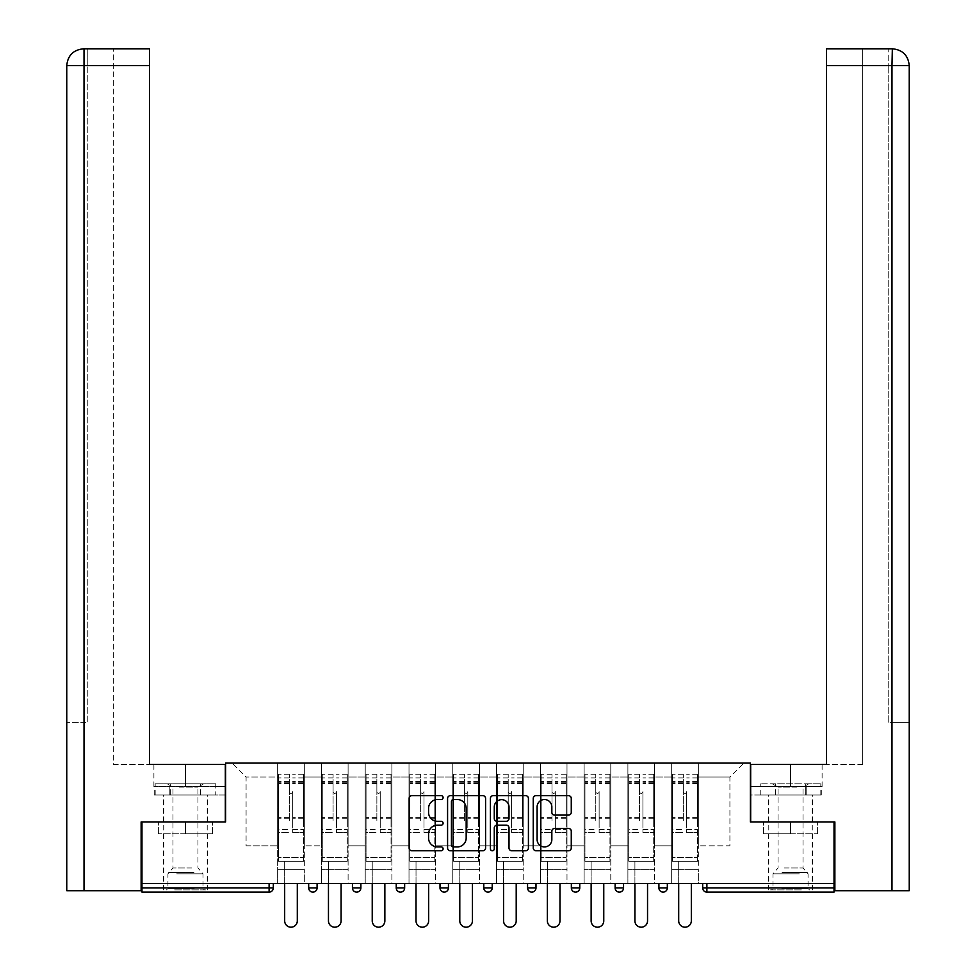 <?xml version="1.0" encoding="UTF-8"?>
<svg xmlns="http://www.w3.org/2000/svg" width="976" height="976" viewBox="0 0 976 976"><rect width="100%" height="100%" fill="white"/><g stroke="black" fill="none" stroke-linecap="round" stroke-linejoin="round"><path stroke-width="0.73" stroke-dasharray="4.88 3.66" d="M443.104 797.599A1.928 1.928 0 0 0 441.176 795.672L411.909 795.672A2.757 2.757 0 0 0 409.151 798.429L409.151 848.01A2.757 2.757 0 0 0 411.909 850.767L441.176 850.767A1.928 1.928 0 0 0 443.104 848.839A1.928 1.928 0 0 0 441.176 846.912L437.382 846.912A8.821 8.821 0 0 1 428.574 838.103L428.574 833.968A8.821 8.821 0 0 1 437.382 825.147L441.176 825.147A1.928 1.928 0 0 0 443.104 823.219A1.928 1.928 0 0 0 441.176 821.292L437.382 821.292A8.821 8.821 0 0 1 428.574 812.483L428.574 808.348A8.821 8.821 0 0 1 437.382 799.539L441.176 799.539A1.928 1.928 0 0 0 443.104 797.599M790.523 892.125L812.422 892.125L790.523 892.125M790.523 833.748L817.607 833.748L763.452 833.748L790.523 833.748L790.523 821.963L763.452 821.963L817.607 821.963L768.637 821.963L790.523 821.963L790.523 833.748M185.477 892.125L163.578 892.125L185.477 892.125M185.477 833.748L158.393 833.748L212.548 833.748L185.477 833.748L185.477 821.963L158.393 821.963L212.548 821.963L163.578 821.963L207.363 821.963L185.477 821.963L185.477 833.748M698.34 869.665L671.683 869.665L698.34 869.665L671.683 869.665L698.34 869.665L698.34 763.025L743.944 763.025L698.34 763.025L698.34 777.055L729.914 777.055L698.34 777.055L698.34 845.814L729.914 845.814L729.914 777.055L743.944 763.025L729.914 777.055L729.914 845.814L698.34 845.814L698.34 763.025L698.34 869.665L671.683 869.665L698.34 869.665L698.34 883.426L671.683 883.426L698.34 883.426L671.683 883.426L698.34 883.426L698.34 869.665M654.554 869.665L627.897 869.665L654.554 869.665L627.897 869.665L654.554 869.665L654.554 763.025L698.34 763.025L654.554 763.025L654.554 777.055L671.683 777.055L671.683 845.814L671.683 777.055L654.554 777.055L654.554 845.814L671.683 845.814L654.554 845.814L654.554 763.025L654.554 869.665L627.897 869.665L654.554 869.665L654.554 883.426L627.897 883.426L654.554 883.426L627.897 883.426L654.554 883.426L654.554 869.665M610.781 869.665L584.124 869.665L610.781 869.665L584.124 869.665L610.781 869.665L610.781 763.025L654.554 763.025L610.781 763.025L610.781 777.055L627.897 777.055L627.897 845.814L627.897 777.055L610.781 777.055L610.781 845.814L627.897 845.814L610.781 845.814L610.781 763.025L610.781 869.665L584.124 869.665L610.781 869.665L610.781 883.426L584.124 883.426L610.781 883.426L584.124 883.426L610.781 883.426L610.781 869.665M566.995 869.665L540.338 869.665L566.995 869.665L540.338 869.665L566.995 869.665L566.995 763.025L610.781 763.025L566.995 763.025L566.995 777.055L584.124 777.055L584.124 845.814L584.124 777.055L566.995 777.055L566.995 845.814L584.124 845.814L566.995 845.814L566.995 763.025L566.995 869.665L540.338 869.665L566.995 869.665L566.995 883.426L540.338 883.426L566.995 883.426L540.338 883.426L566.995 883.426L566.995 869.665M523.221 869.665L496.564 869.665L523.221 869.665L496.564 869.665L523.221 869.665L523.221 763.025L566.995 763.025L523.221 763.025L523.221 777.055L540.338 777.055L540.338 845.814L540.338 777.055L523.221 777.055L523.221 845.814L540.338 845.814L523.221 845.814L523.221 763.025L523.221 869.665L496.564 869.665L523.221 869.665L523.221 883.426L496.564 883.426L523.221 883.426L496.564 883.426L523.221 883.426L523.221 869.665M479.436 869.665L452.779 869.665L479.436 869.665L452.779 869.665L479.436 869.665L479.436 763.025L523.221 763.025L479.436 763.025L479.436 777.055L496.564 777.055L496.564 845.814L496.564 777.055L479.436 777.055L479.436 845.814L496.564 845.814L479.436 845.814L479.436 763.025L479.436 869.665L452.779 869.665L479.436 869.665L479.436 883.426L452.779 883.426L479.436 883.426L452.779 883.426L479.436 883.426L479.436 869.665M435.662 869.665L409.005 869.665L435.662 869.665L409.005 869.665L435.662 869.665L435.662 763.025L479.436 763.025L435.662 763.025L435.662 777.055L452.779 777.055L452.779 845.814L452.779 777.055L435.662 777.055L435.662 845.814L452.779 845.814L435.662 845.814L435.662 763.025L435.662 869.665L409.005 869.665L435.662 869.665L435.662 883.426L409.005 883.426L435.662 883.426L409.005 883.426L435.662 883.426L435.662 869.665M391.876 869.665L365.219 869.665L391.876 869.665L365.219 869.665L391.876 869.665L391.876 763.025L435.662 763.025L391.876 763.025L391.876 777.055L409.005 777.055L409.005 845.814L409.005 777.055L391.876 777.055L391.876 845.814L409.005 845.814L391.876 845.814L391.876 763.025L391.876 869.665L365.219 869.665L391.876 869.665L391.876 883.426L365.219 883.426L391.876 883.426L365.219 883.426L391.876 883.426L391.876 869.665M348.103 869.665L321.446 869.665L348.103 869.665L321.446 869.665L348.103 869.665L348.103 763.025L391.876 763.025L348.103 763.025L348.103 777.055L365.219 777.055L365.219 845.814L365.219 777.055L348.103 777.055L348.103 845.814L365.219 845.814L348.103 845.814L348.103 763.025L348.103 869.665L321.446 869.665L348.103 869.665L348.103 883.426L321.446 883.426L348.103 883.426L321.446 883.426L348.103 883.426L348.103 869.665M834.029 887.916L706.892 887.916L706.892 892.125L834.029 892.125L834.029 821.963L750.398 821.963L750.398 763.025L225.602 763.025L225.602 821.963L141.971 821.963L141.971 883.426L269.108 883.426L141.971 883.426L141.971 892.125L269.108 892.125L269.108 887.916L141.971 887.916M321.446 763.025L348.103 763.025L304.317 763.025L321.446 763.025L321.446 845.814L321.446 777.055L304.317 777.055L321.446 777.055L321.446 763.025L321.446 869.665L321.446 763.025M277.66 763.025L304.317 763.025L304.317 845.814L321.446 845.814L304.317 845.814L304.317 763.025L304.317 869.665L277.66 869.665L304.317 869.665L277.66 869.665L304.317 869.665L304.317 763.025L232.056 763.025L277.66 763.025L277.66 845.814L277.66 777.055L246.086 777.055L277.66 777.055L277.66 763.025L277.66 869.665L304.317 869.665L277.66 869.665L277.66 763.025M671.683 777.055L671.683 763.025L671.683 777.055M627.897 777.055L627.897 763.025L627.897 777.055M584.124 777.055L584.124 763.025L584.124 777.055M540.338 777.055L540.338 763.025L540.338 777.055M496.564 777.055L496.564 763.025L496.564 777.055M452.779 777.055L452.779 763.025L452.779 777.055M409.005 777.055L409.005 763.025L409.005 777.055M365.219 777.055L365.219 763.025L365.219 777.055M246.086 845.814L277.66 845.814L246.086 845.814L246.086 777.055L232.056 763.025L246.086 777.055L246.086 845.814M834.029 883.426L141.971 883.426M277.66 883.426L277.66 869.665L277.66 883.426L277.66 869.665L277.66 883.426L304.317 883.426L304.317 869.665L304.317 883.426L304.317 869.665L304.317 883.426L277.66 883.426M658.91 883.426L667.328 883.426L658.91 883.426M269.108 883.426L273.317 883.426L269.108 883.426L269.108 887.916L273.317 887.916M571.35 883.426L579.768 883.426L571.35 883.426M483.791 883.426L492.209 883.426L483.791 883.426M396.232 883.426L404.65 883.426L396.232 883.426M308.672 883.426L317.09 883.426L308.672 883.426M352.446 883.426L360.876 883.426L352.446 883.426M440.005 883.426L448.435 883.426L440.005 883.426L440.005 887.916L448.435 887.916M527.565 883.426L535.995 883.426L527.565 883.426L527.565 887.916L535.995 887.916A4.209 4.209 0 0 1 531.774 892.125M615.124 883.426L623.554 883.426L615.124 883.426M321.446 883.426L321.446 869.665L321.446 883.426M365.219 883.426L365.219 763.025L365.219 883.426M409.005 883.426L409.005 763.025L409.005 883.426M452.779 883.426L452.779 763.025L452.779 883.426M496.564 883.426L496.564 763.025L496.564 883.426M540.338 883.426L540.338 763.025L540.338 883.426M584.124 883.426L584.124 763.025L584.124 883.426M627.897 883.426L627.897 763.025L627.897 883.426M671.683 883.426L671.683 763.025L671.683 883.426M575.559 892.125A4.209 4.209 0 0 0 579.768 887.916L571.35 887.916M619.333 892.125A4.209 4.209 0 0 1 615.124 887.916A4.209 4.209 0 0 0 619.333 892.125A4.209 4.209 0 0 0 623.554 887.916L615.124 887.916M663.119 892.125A4.209 4.209 0 0 0 667.328 887.916L658.91 887.916M485.584 848.01L485.584 798.429A2.757 2.757 0 0 0 482.839 795.672L450.326 795.672A2.757 2.757 0 0 0 447.581 798.429L447.581 848.01A2.757 2.757 0 0 0 450.326 850.767L482.839 850.767A2.757 2.757 0 0 0 485.584 848.01M453.364 799.539A1.928 1.928 0 0 0 451.437 801.467L451.437 844.984A1.928 1.928 0 0 0 453.364 846.912L457.354 846.912A8.821 8.821 0 0 0 466.174 838.103L466.174 808.348A8.821 8.821 0 0 0 457.354 799.539L453.364 799.539M493.161 795.672L525.674 795.672A2.757 2.757 0 0 1 528.419 798.429L528.419 848.01A2.757 2.757 0 0 1 525.674 850.767L511.753 850.767A2.757 2.757 0 0 1 509.008 848.01L509.008 827.904A2.757 2.757 0 0 0 506.251 825.147L497.016 825.147A2.757 2.757 0 0 0 494.271 827.904L494.271 848.839A1.928 1.928 0 0 1 492.343 850.767A1.928 1.928 0 0 1 490.416 848.839L490.416 798.429A2.757 2.757 0 0 1 493.161 795.672M509.008 807.042A7.369 7.369 0 0 0 501.64 799.673A7.369 7.369 0 0 0 494.271 807.042L494.271 818.535A2.757 2.757 0 0 0 497.016 821.292L506.251 821.292A2.757 2.757 0 0 0 509.008 818.535L509.008 807.042M554.6 815.094L568.508 815.094A2.757 2.757 0 0 0 571.265 812.337L571.265 798.429A2.757 2.757 0 0 0 568.508 795.672L535.995 795.672A2.757 2.757 0 0 0 533.25 798.429L533.25 848.01A2.757 2.757 0 0 0 535.995 850.767L568.508 850.767A2.757 2.757 0 0 0 571.265 848.01L571.265 831.21A2.757 2.757 0 0 0 568.508 828.453L554.6 828.453A2.757 2.757 0 0 0 551.843 831.21L551.843 839.543A7.369 7.369 0 0 1 544.474 846.912A7.369 7.369 0 0 1 537.105 839.543L537.105 806.908A7.369 7.369 0 0 1 544.474 799.539A7.369 7.369 0 0 1 551.843 806.908L551.843 812.337A2.757 2.757 0 0 0 554.6 815.094M212.548 833.748L212.548 821.963L212.548 833.748M158.393 833.748L158.393 821.963L158.393 833.748M763.452 833.748L763.452 821.963L763.452 833.748M817.607 833.748L817.607 821.963L817.607 833.748M292.678 820.56L292.678 791.646A1.684 1.684 0 0 1 290.994 793.329A1.684 1.684 0 0 1 289.311 791.646A1.684 1.684 0 0 0 290.994 793.329A1.684 1.684 0 0 0 292.678 791.646L292.678 832.626L292.678 791.646A1.684 1.684 0 0 1 290.994 793.329A1.684 1.684 0 0 1 289.311 791.646L289.311 783.508L289.311 791.646A1.684 1.684 0 0 0 290.994 793.329A1.684 1.684 0 0 0 292.678 791.646L292.678 832.626L303.475 832.626L292.678 832.626L292.678 829.49L303.475 829.49L292.678 829.49L292.678 820.56M303.475 820.56L303.475 777.896L303.475 857.599L278.502 857.599L278.502 861.247L278.502 783.508L278.502 857.599L303.475 857.599L278.502 857.599L303.475 857.599L303.475 861.247L278.502 861.247L303.475 861.247L278.502 861.247L284.675 861.247L284.675 920.88A6.32 6.32 0 0 0 290.994 927.2A6.32 6.32 0 0 0 297.302 920.88A6.32 6.32 0 0 1 290.994 927.2A6.32 6.32 0 0 1 284.675 920.88L284.675 861.247L303.475 861.247L303.475 774.249L303.475 820.56M278.502 820.56L278.502 774.249L278.502 861.247L278.502 774.249L278.502 832.626L289.311 832.626L278.502 832.626L278.502 829.49L289.311 829.49L278.502 829.49L278.502 820.56M289.311 820.56L289.311 774.249L289.311 820.56M284.675 920.88A6.32 6.32 0 0 0 290.994 927.2A6.32 6.32 0 0 0 297.302 920.88L297.302 883.426M175.997 889.88L204.411 889.88L175.997 889.88M194.236 888.477L167.933 888.477L194.236 888.477M176.351 783.789L203.716 783.789L176.351 783.789M179.23 787.12L197.957 787.12L179.23 787.12M191.711 867.981L172.984 867.981L191.711 867.981M174.594 889.88L207.217 889.88L174.594 889.88M174.594 795.013L207.217 795.013L174.594 795.013M215.769 795.013L155.172 795.013L215.769 795.013L215.769 783.789L155.172 783.789L215.769 783.789M200.617 795.013L200.617 783.789L200.617 795.013M170.324 795.013L170.324 783.789L170.324 795.013M155.172 795.013L155.172 783.789M800.003 889.88L771.589 889.88L800.003 889.88M781.764 888.477L808.067 888.477L781.764 888.477M799.649 783.789L772.284 783.789L799.649 783.789M796.77 787.12L778.043 787.12L796.77 787.12M784.289 867.981L803.016 867.981L784.289 867.981M801.406 889.88L768.783 889.88L801.406 889.88M801.406 795.013L768.783 795.013L801.406 795.013M805.676 795.013L760.231 795.013L820.828 795.013L805.676 795.013L805.676 783.789L760.231 783.789L820.828 783.789L805.676 783.789L805.676 795.013M775.383 795.013L775.383 783.789L775.383 795.013M760.231 795.013L760.231 783.789M820.828 795.013L820.828 783.789M185.477 795.013L163.578 795.013L185.477 795.013M141.971 821.963L225.322 821.963L225.322 764.428L225.322 786.595L153.903 786.595L225.322 786.595L225.322 795.013L154.196 795.013L225.322 795.013L225.322 764.428L149.548 764.428L149.548 48.8L113.35 48.8L149.548 48.8L149.548 764.428L149.548 48.8M113.35 764.428L149.548 764.428L113.35 764.428L113.35 48.8L113.35 764.428M66.758 890.722L141.13 890.722L141.13 821.963L225.322 821.963M84.021 890.722L84.021 65.636L84.021 722.338L87.803 722.338L87.803 65.636L87.803 722.338L66.758 722.338L84.021 722.338L84.021 48.8L84.021 65.636L149.548 65.636M87.803 65.636L87.803 48.8L87.803 65.636L84.021 65.636L87.803 65.636M169.836 795.013L169.836 786.595L169.836 795.013M154.196 795.013L154.196 786.595M790.523 795.013L812.422 795.013L790.523 795.013M892.406 48.8C902.641 49.813 908.253 55.425 909.242 65.636L909.242 722.338L909.242 65.636L888.197 65.636L888.197 48.8L891.979 48.8L888.197 48.8L888.197 65.636L891.979 65.636L891.979 722.338L909.242 722.338L888.197 722.338L888.197 65.636L888.197 722.338L891.979 722.338L891.979 65.636L891.979 890.722L834.87 890.722L834.87 821.963L750.678 821.963L750.678 764.428L750.678 786.595L822.097 786.595L750.678 786.595L750.678 795.013L821.804 795.013L750.678 795.013L750.678 764.428L826.452 764.428L826.452 48.8L826.452 65.636L891.979 65.636L891.979 48.8L826.452 48.8L826.452 764.428L826.452 65.636M862.65 764.428L826.452 764.428L862.65 764.428L862.65 48.8L826.452 48.8L862.65 48.8L862.65 764.428M891.979 890.722L909.242 890.722M834.029 821.963L750.678 821.963M806.164 795.013L806.164 786.595L806.164 795.013M821.804 795.013L821.804 786.595M336.452 820.56L336.452 791.646A1.684 1.684 0 0 1 334.768 793.329A1.684 1.684 0 0 1 333.084 791.646A1.684 1.684 0 0 0 334.768 793.329A1.684 1.684 0 0 0 336.452 791.646L336.452 832.626L336.452 791.646A1.684 1.684 0 0 1 334.768 793.329A1.684 1.684 0 0 1 333.084 791.646L333.084 783.508L333.084 791.646A1.684 1.684 0 0 0 334.768 793.329A1.684 1.684 0 0 0 336.452 791.646L336.452 832.626L347.261 832.626L336.452 832.626L336.452 829.49L347.261 829.49L336.452 829.49L336.452 820.56M347.261 820.56L347.261 777.896L347.261 857.599L322.287 857.599L322.287 861.247L322.287 783.508L322.287 857.599L347.261 857.599L322.287 857.599L347.261 857.599L347.261 861.247L322.287 861.247L347.261 861.247L322.287 861.247L328.461 861.247L328.461 920.88A6.32 6.32 0 0 0 334.768 927.2A6.32 6.32 0 0 0 341.088 920.88A6.32 6.32 0 0 1 334.768 927.2A6.32 6.32 0 0 1 328.461 920.88L328.461 861.247L347.261 861.247L347.261 774.249L347.261 820.56M322.287 820.56L322.287 774.249L322.287 861.247L322.287 774.249L322.287 832.626L333.084 832.626L322.287 832.626L322.287 829.49L333.084 829.49L322.287 829.49L322.287 820.56M333.084 820.56L333.084 774.249L333.084 820.56M328.461 920.88A6.32 6.32 0 0 0 334.768 927.2A6.32 6.32 0 0 0 341.088 920.88L341.088 883.426M380.237 820.56L380.237 791.646A1.684 1.684 0 0 1 378.554 793.329A1.684 1.684 0 0 1 376.87 791.646A1.684 1.684 0 0 0 378.554 793.329A1.684 1.684 0 0 0 380.237 791.646L380.237 832.626L380.237 791.646A1.684 1.684 0 0 1 378.554 793.329A1.684 1.684 0 0 1 376.87 791.646L376.87 783.508L376.87 791.646A1.684 1.684 0 0 0 378.554 793.329A1.684 1.684 0 0 0 380.237 791.646L380.237 832.626L391.034 832.626L380.237 832.626L380.237 829.49L391.034 829.49L380.237 829.49L380.237 820.56M391.034 820.56L391.034 777.896L391.034 857.599L366.061 857.599L366.061 861.247L366.061 783.508L366.061 857.599L391.034 857.599L366.061 857.599L391.034 857.599L391.034 861.247L366.061 861.247L391.034 861.247L366.061 861.247L372.234 861.247L372.234 920.88A6.32 6.32 0 0 0 378.554 927.2A6.32 6.32 0 0 0 384.861 920.88A6.32 6.32 0 0 1 378.554 927.2A6.32 6.32 0 0 1 372.234 920.88L372.234 861.247L391.034 861.247L391.034 774.249L391.034 820.56M366.061 820.56L366.061 774.249L366.061 861.247L366.061 774.249L366.061 832.626L376.87 832.626L366.061 832.626L366.061 829.49L376.87 829.49L366.061 829.49L366.061 820.56M376.87 820.56L376.87 774.249L376.87 820.56M372.234 920.88A6.32 6.32 0 0 0 378.554 927.2A6.32 6.32 0 0 0 384.861 920.88L384.861 883.426M424.011 820.56L424.011 791.646A1.684 1.684 0 0 1 422.327 793.329A1.684 1.684 0 0 1 420.644 791.646A1.684 1.684 0 0 0 422.327 793.329A1.684 1.684 0 0 0 424.011 791.646L424.011 832.626L424.011 791.646A1.684 1.684 0 0 1 422.327 793.329A1.684 1.684 0 0 1 420.644 791.646L420.644 783.508L420.644 791.646A1.684 1.684 0 0 0 422.327 793.329A1.684 1.684 0 0 0 424.011 791.646L424.011 832.626L434.82 832.626L424.011 832.626L424.011 829.49L434.82 829.49L424.011 829.49L424.011 820.56M434.82 820.56L434.82 777.896L434.82 857.599L409.847 857.599L409.847 861.247L409.847 783.508L409.847 857.599L434.82 857.599L409.847 857.599L434.82 857.599L434.82 861.247L409.847 861.247L434.82 861.247L409.847 861.247L416.02 861.247L416.02 920.88A6.32 6.32 0 0 0 422.327 927.2A6.32 6.32 0 0 0 428.647 920.88A6.32 6.32 0 0 1 422.327 927.2A6.32 6.32 0 0 1 416.02 920.88L416.02 861.247L434.82 861.247L434.82 774.249L434.82 820.56M409.847 820.56L409.847 774.249L409.847 861.247L409.847 774.249L409.847 832.626L420.644 832.626L409.847 832.626L409.847 829.49L420.644 829.49L409.847 829.49L409.847 820.56M420.644 820.56L420.644 774.249L420.644 820.56M416.02 920.88A6.32 6.32 0 0 0 422.327 927.2A6.32 6.32 0 0 0 428.647 920.88L428.647 883.426M467.797 820.56L467.797 791.646A1.684 1.684 0 0 1 466.113 793.329A1.684 1.684 0 0 1 464.43 791.646A1.684 1.684 0 0 0 466.113 793.329A1.684 1.684 0 0 0 467.797 791.646L467.797 832.626L467.797 791.646A1.684 1.684 0 0 1 466.113 793.329A1.684 1.684 0 0 1 464.43 791.646L464.43 783.508L464.43 791.646A1.684 1.684 0 0 0 466.113 793.329A1.684 1.684 0 0 0 467.797 791.646L467.797 832.626L478.594 832.626L467.797 832.626L467.797 829.49L478.594 829.49L467.797 829.49L467.797 820.56M478.594 820.56L478.594 777.896L478.594 857.599L453.62 857.599L453.62 861.247L453.62 783.508L453.62 857.599L478.594 857.599L453.62 857.599L478.594 857.599L478.594 861.247L453.62 861.247L478.594 861.247L453.62 861.247L459.794 861.247L459.794 920.88A6.32 6.32 0 0 0 466.113 927.2A6.32 6.32 0 0 0 472.421 920.88A6.32 6.32 0 0 1 466.113 927.2A6.32 6.32 0 0 1 459.794 920.88L459.794 861.247L478.594 861.247L478.594 774.249L478.594 820.56M453.62 820.56L453.62 774.249L453.62 861.247L453.62 774.249L453.62 832.626L464.43 832.626L453.62 832.626L453.62 829.49L464.43 829.49L453.62 829.49L453.62 820.56M464.43 820.56L464.43 774.249L464.43 820.56M459.794 920.88A6.32 6.32 0 0 0 466.113 927.2A6.32 6.32 0 0 0 472.421 920.88L472.421 883.426M511.57 820.56L511.57 791.646A1.684 1.684 0 0 1 509.887 793.329A1.684 1.684 0 0 1 508.203 791.646A1.684 1.684 0 0 0 509.887 793.329A1.684 1.684 0 0 0 511.57 791.646L511.57 832.626L511.57 791.646A1.684 1.684 0 0 1 509.887 793.329A1.684 1.684 0 0 1 508.203 791.646L508.203 783.508L508.203 791.646A1.684 1.684 0 0 0 509.887 793.329A1.684 1.684 0 0 0 511.57 791.646L511.57 832.626L522.38 832.626L511.57 832.626L511.57 829.49L522.38 829.49L511.57 829.49L511.57 820.56M522.38 820.56L522.38 777.896L522.38 857.599L497.406 857.599L497.406 861.247L497.406 783.508L497.406 857.599L522.38 857.599L497.406 857.599L522.38 857.599L522.38 861.247L497.406 861.247L522.38 861.247L497.406 861.247L503.579 861.247L503.579 920.88A6.32 6.32 0 0 0 509.887 927.2A6.32 6.32 0 0 0 516.206 920.88A6.32 6.32 0 0 1 509.887 927.2A6.32 6.32 0 0 1 503.579 920.88L503.579 861.247L522.38 861.247L522.38 774.249L522.38 820.56M497.406 820.56L497.406 774.249L497.406 861.247L497.406 774.249L497.406 832.626L508.203 832.626L497.406 832.626L497.406 829.49L508.203 829.49L497.406 829.49L497.406 820.56M508.203 820.56L508.203 774.249L508.203 820.56M503.579 920.88A6.32 6.32 0 0 0 509.887 927.2A6.32 6.32 0 0 0 516.206 920.88L516.206 883.426M555.356 820.56L555.356 791.646A1.684 1.684 0 0 1 553.673 793.329A1.684 1.684 0 0 1 551.989 791.646A1.684 1.684 0 0 0 553.673 793.329A1.684 1.684 0 0 0 555.356 791.646L555.356 832.626L555.356 791.646A1.684 1.684 0 0 1 553.673 793.329A1.684 1.684 0 0 1 551.989 791.646L551.989 783.508L551.989 791.646A1.684 1.684 0 0 0 553.673 793.329A1.684 1.684 0 0 0 555.356 791.646L555.356 832.626L566.153 832.626L555.356 832.626L555.356 829.49L566.153 829.49L555.356 829.49L555.356 820.56M566.153 820.56L566.153 777.896L566.153 857.599L541.18 857.599L541.18 861.247L541.18 783.508L541.18 857.599L566.153 857.599L541.18 857.599L566.153 857.599L566.153 861.247L541.18 861.247L566.153 861.247L541.18 861.247L547.353 861.247L547.353 920.88A6.32 6.32 0 0 0 553.673 927.2A6.32 6.32 0 0 0 559.98 920.88A6.32 6.32 0 0 1 553.673 927.2A6.32 6.32 0 0 1 547.353 920.88L547.353 861.247L566.153 861.247L566.153 774.249L566.153 820.56M541.18 820.56L541.18 774.249L541.18 861.247L541.18 774.249L541.18 832.626L551.989 832.626L541.18 832.626L541.18 829.49L551.989 829.49L541.18 829.49L541.18 820.56M551.989 820.56L551.989 774.249L551.989 820.56M547.353 920.88A6.32 6.32 0 0 0 553.673 927.2A6.32 6.32 0 0 0 559.98 920.88L559.98 883.426M599.13 820.56L599.13 791.646A1.684 1.684 0 0 1 597.446 793.329A1.684 1.684 0 0 1 595.763 791.646A1.684 1.684 0 0 0 597.446 793.329A1.684 1.684 0 0 0 599.13 791.646L599.13 832.626L599.13 791.646A1.684 1.684 0 0 1 597.446 793.329A1.684 1.684 0 0 1 595.763 791.646L595.763 783.508L595.763 791.646A1.684 1.684 0 0 0 597.446 793.329A1.684 1.684 0 0 0 599.13 791.646L599.13 832.626L609.939 832.626L599.13 832.626L599.13 829.49L609.939 829.49L599.13 829.49L599.13 820.56M609.939 820.56L609.939 777.896L609.939 857.599L584.966 857.599L584.966 861.247L584.966 783.508L584.966 857.599L609.939 857.599L584.966 857.599L609.939 857.599L609.939 861.247L584.966 861.247L609.939 861.247L584.966 861.247L591.139 861.247L591.139 920.88A6.32 6.32 0 0 0 597.446 927.2A6.32 6.32 0 0 0 603.766 920.88A6.32 6.32 0 0 1 597.446 927.2A6.32 6.32 0 0 1 591.139 920.88L591.139 861.247L609.939 861.247L609.939 774.249L609.939 820.56M584.966 820.56L584.966 774.249L584.966 861.247L584.966 774.249L584.966 832.626L595.763 832.626L584.966 832.626L584.966 829.49L595.763 829.49L584.966 829.49L584.966 820.56M595.763 820.56L595.763 774.249L595.763 820.56M591.139 920.88A6.32 6.32 0 0 0 597.446 927.2A6.32 6.32 0 0 0 603.766 920.88L603.766 883.426M642.916 820.56L642.916 791.646A1.684 1.684 0 0 1 641.232 793.329A1.684 1.684 0 0 1 639.548 791.646A1.684 1.684 0 0 0 641.232 793.329A1.684 1.684 0 0 0 642.916 791.646L642.916 832.626L642.916 791.646A1.684 1.684 0 0 1 641.232 793.329A1.684 1.684 0 0 1 639.548 791.646L639.548 783.508L639.548 791.646A1.684 1.684 0 0 0 641.232 793.329A1.684 1.684 0 0 0 642.916 791.646L642.916 832.626L653.713 832.626L642.916 832.626L642.916 829.49L653.713 829.49L642.916 829.49L642.916 820.56M653.713 820.56L653.713 777.896L653.713 857.599L628.739 857.599L628.739 861.247L628.739 783.508L628.739 857.599L653.713 857.599L628.739 857.599L653.713 857.599L653.713 861.247L628.739 861.247L653.713 861.247L628.739 861.247L634.912 861.247L634.912 920.88A6.32 6.32 0 0 0 641.232 927.2A6.32 6.32 0 0 0 647.539 920.88A6.32 6.32 0 0 1 641.232 927.2A6.32 6.32 0 0 1 634.912 920.88L634.912 861.247L653.713 861.247L653.713 774.249L653.713 820.56M628.739 820.56L628.739 774.249L628.739 861.247L628.739 774.249L628.739 832.626L639.548 832.626L628.739 832.626L628.739 829.49L639.548 829.49L628.739 829.49L628.739 820.56M639.548 820.56L639.548 774.249L639.548 820.56M634.912 920.88A6.32 6.32 0 0 0 641.232 927.2A6.32 6.32 0 0 0 647.539 920.88L647.539 883.426M686.689 820.56L686.689 791.646A1.684 1.684 0 0 1 685.006 793.329A1.684 1.684 0 0 1 683.322 791.646A1.684 1.684 0 0 0 685.006 793.329A1.684 1.684 0 0 0 686.689 791.646L686.689 832.626L686.689 791.646A1.684 1.684 0 0 1 685.006 793.329A1.684 1.684 0 0 1 683.322 791.646L683.322 783.508L683.322 791.646A1.684 1.684 0 0 0 685.006 793.329A1.684 1.684 0 0 0 686.689 791.646L686.689 832.626L697.498 832.626L686.689 832.626L686.689 829.49L697.498 829.49L686.689 829.49L686.689 820.56M697.498 820.56L697.498 777.896L697.498 857.599L672.525 857.599L672.525 861.247L672.525 783.508L672.525 857.599L697.498 857.599L672.525 857.599L697.498 857.599L697.498 861.247L672.525 861.247L697.498 861.247L672.525 861.247L678.698 861.247L678.698 920.88A6.32 6.32 0 0 0 685.006 927.2A6.32 6.32 0 0 0 691.325 920.88A6.32 6.32 0 0 1 685.006 927.2A6.32 6.32 0 0 1 678.698 920.88L678.698 861.247L697.498 861.247L697.498 774.249L697.498 820.56M672.525 820.56L672.525 774.249L672.525 861.247L672.525 774.249L672.525 832.626L683.322 832.626L672.525 832.626L672.525 829.49L683.322 829.49L672.525 829.49L672.525 820.56M683.322 820.56L683.322 774.249L683.322 820.56M678.698 920.88A6.32 6.32 0 0 0 685.006 927.2A6.32 6.32 0 0 0 691.325 920.88L691.325 883.426M702.683 887.916L706.892 887.916L706.892 883.426M317.09 887.916L308.672 887.916M360.876 887.916L352.446 887.916M404.65 887.916L396.232 887.916M492.209 887.916L483.791 887.916M303.475 818.217L292.678 818.217L303.475 818.217M289.311 818.217L278.502 818.217L289.311 818.217M289.311 783.508L278.502 783.508L289.311 783.508M303.475 783.508L292.678 783.508L303.475 783.508M289.311 781.434L278.502 781.434L289.311 781.434M289.311 817.4L278.502 817.4L289.311 817.4M289.311 782.252L278.502 782.252L289.311 782.252M303.475 781.434L292.678 781.434L303.475 781.434M303.475 817.4L292.678 817.4L303.475 817.4M303.475 782.252L292.678 782.252L303.475 782.252M176.705 873.849L203.008 873.849L176.705 873.849M193.956 872.459L168.506 872.459L193.956 872.459M799.295 873.849L772.992 873.849L799.295 873.849M782.044 872.459L807.494 872.459L782.044 872.459M185.477 786.595L185.477 764.428L185.477 786.595M66.758 65.636L84.021 65.636L66.758 65.636L84.021 65.636L84.021 48.8M790.523 786.595L790.523 764.428L790.523 786.595M891.979 65.636L891.979 48.8L891.979 65.636M347.261 818.217L336.452 818.217L347.261 818.217M333.084 818.217L322.287 818.217L333.084 818.217M333.084 783.508L322.287 783.508L333.084 783.508M347.261 783.508L336.452 783.508L347.261 783.508M333.084 781.434L322.287 781.434L333.084 781.434M333.084 817.4L322.287 817.4L333.084 817.4M333.084 782.252L322.287 782.252L333.084 782.252M347.261 781.434L336.452 781.434L347.261 781.434M347.261 817.4L336.452 817.4L347.261 817.4M347.261 782.252L336.452 782.252L347.261 782.252M391.034 818.217L380.237 818.217L391.034 818.217M376.87 818.217L366.061 818.217L376.87 818.217M376.87 783.508L366.061 783.508L376.87 783.508M391.034 783.508L380.237 783.508L391.034 783.508M376.87 781.434L366.061 781.434L376.87 781.434M376.87 817.4L366.061 817.4L376.87 817.4M376.87 782.252L366.061 782.252L376.87 782.252M391.034 781.434L380.237 781.434L391.034 781.434M391.034 817.4L380.237 817.4L391.034 817.4M391.034 782.252L380.237 782.252L391.034 782.252M434.82 818.217L424.011 818.217L434.82 818.217M420.644 818.217L409.847 818.217L420.644 818.217M420.644 783.508L409.847 783.508L420.644 783.508M434.82 783.508L424.011 783.508L434.82 783.508M420.644 781.434L409.847 781.434L420.644 781.434M420.644 817.4L409.847 817.4L420.644 817.4M420.644 782.252L409.847 782.252L420.644 782.252M434.82 781.434L424.011 781.434L434.82 781.434M434.82 817.4L424.011 817.4L434.82 817.4M434.82 782.252L424.011 782.252L434.82 782.252M478.594 818.217L467.797 818.217L478.594 818.217M464.43 818.217L453.62 818.217L464.43 818.217M464.43 783.508L453.62 783.508L464.43 783.508M478.594 783.508L467.797 783.508L478.594 783.508M464.43 781.434L453.62 781.434L464.43 781.434M464.43 817.4L453.62 817.4L464.43 817.4M464.43 782.252L453.62 782.252L464.43 782.252M478.594 781.434L467.797 781.434L478.594 781.434M478.594 817.4L467.797 817.4L478.594 817.4M478.594 782.252L467.797 782.252L478.594 782.252M522.38 818.217L511.57 818.217L522.38 818.217M508.203 818.217L497.406 818.217L508.203 818.217M508.203 783.508L497.406 783.508L508.203 783.508M522.38 783.508L511.57 783.508L522.38 783.508M508.203 781.434L497.406 781.434L508.203 781.434M508.203 817.4L497.406 817.4L508.203 817.4M508.203 782.252L497.406 782.252L508.203 782.252M522.38 781.434L511.57 781.434L522.38 781.434M522.38 817.4L511.57 817.4L522.38 817.4M522.38 782.252L511.57 782.252L522.38 782.252M566.153 818.217L555.356 818.217L566.153 818.217M551.989 818.217L541.18 818.217L551.989 818.217M551.989 783.508L541.18 783.508L551.989 783.508M566.153 783.508L555.356 783.508L566.153 783.508M551.989 781.434L541.18 781.434L551.989 781.434M551.989 817.4L541.18 817.4L551.989 817.4M551.989 782.252L541.18 782.252L551.989 782.252M566.153 781.434L555.356 781.434L566.153 781.434M566.153 817.4L555.356 817.4L566.153 817.4M566.153 782.252L555.356 782.252L566.153 782.252M609.939 818.217L599.13 818.217L609.939 818.217M595.763 818.217L584.966 818.217L595.763 818.217M595.763 783.508L584.966 783.508L595.763 783.508M609.939 783.508L599.13 783.508L609.939 783.508M595.763 781.434L584.966 781.434L595.763 781.434M595.763 817.4L584.966 817.4L595.763 817.4M595.763 782.252L584.966 782.252L595.763 782.252M609.939 781.434L599.13 781.434L609.939 781.434M609.939 817.4L599.13 817.4L609.939 817.4M609.939 782.252L599.13 782.252L609.939 782.252M653.713 818.217L642.916 818.217L653.713 818.217M639.548 818.217L628.739 818.217L639.548 818.217M639.548 783.508L628.739 783.508L639.548 783.508M653.713 783.508L642.916 783.508L653.713 783.508M639.548 781.434L628.739 781.434L639.548 781.434M639.548 817.4L628.739 817.4L639.548 817.4M639.548 782.252L628.739 782.252L639.548 782.252M653.713 781.434L642.916 781.434L653.713 781.434M653.713 817.4L642.916 817.4L653.713 817.4M653.713 782.252L642.916 782.252L653.713 782.252M697.498 818.217L686.689 818.217L697.498 818.217M683.322 818.217L672.525 818.217L683.322 818.217M683.322 783.508L672.525 783.508L683.322 783.508M697.498 783.508L686.689 783.508L697.498 783.508M683.322 781.434L672.525 781.434L683.322 781.434M683.322 817.4L672.525 817.4L683.322 817.4M683.322 782.252L672.525 782.252L683.322 782.252M697.498 781.434L686.689 781.434L697.498 781.434M697.498 817.4L686.689 817.4L697.498 817.4M697.498 782.252L686.689 782.252L697.498 782.252M768.637 833.748L768.637 892.125M163.578 833.748L163.578 892.125M207.363 833.748L207.363 892.125M812.422 833.748L812.422 892.125M289.311 774.249L278.502 774.249L289.311 774.249M289.311 777.896L278.502 777.896L289.311 777.896M303.475 774.249L292.678 774.249L303.475 774.249M303.475 777.896L292.678 777.896L303.475 777.896M167.225 783.789L172.984 787.12L172.984 867.981L167.933 873.849L167.933 888.477L166.53 889.88M207.217 889.88L207.217 795.013M163.724 889.88L163.724 795.013M203.716 783.789L197.957 787.12L197.957 867.981L203.008 873.849L203.008 888.477L204.411 889.88M772.284 783.789L778.043 787.12L778.043 867.981L772.992 873.849L772.992 888.477L771.589 889.88M812.276 889.88L812.276 795.013M768.783 889.88L768.783 795.013M808.775 783.789L803.016 787.12L803.016 867.981L808.067 873.849L808.067 888.477L809.47 889.88M163.578 821.963L163.578 795.013M153.903 786.595L153.903 764.428M207.363 821.963L207.363 795.013M812.422 821.963L812.422 795.013M822.097 786.595L822.097 764.428M768.637 821.963L768.637 795.013M333.084 774.249L322.287 774.249L333.084 774.249M333.084 777.896L322.287 777.896L333.084 777.896M347.261 774.249L336.452 774.249L347.261 774.249M347.261 777.896L336.452 777.896L347.261 777.896M376.87 774.249L366.061 774.249L376.87 774.249M376.87 777.896L366.061 777.896L376.87 777.896M391.034 774.249L380.237 774.249L391.034 774.249M391.034 777.896L380.237 777.896L391.034 777.896M420.644 774.249L409.847 774.249L420.644 774.249M420.644 777.896L409.847 777.896L420.644 777.896M434.82 774.249L424.011 774.249L434.82 774.249M434.82 777.896L424.011 777.896L434.82 777.896M464.43 774.249L453.62 774.249L464.43 774.249M464.43 777.896L453.62 777.896L464.43 777.896M478.594 774.249L467.797 774.249L478.594 774.249M478.594 777.896L467.797 777.896L478.594 777.896M508.203 774.249L497.406 774.249L508.203 774.249M508.203 777.896L497.406 777.896L508.203 777.896M522.38 774.249L511.57 774.249L522.38 774.249M522.38 777.896L511.57 777.896L522.38 777.896M551.989 774.249L541.18 774.249L551.989 774.249M551.989 777.896L541.18 777.896L551.989 777.896M566.153 774.249L555.356 774.249L566.153 774.249M566.153 777.896L555.356 777.896L566.153 777.896M595.763 774.249L584.966 774.249L595.763 774.249M595.763 777.896L584.966 777.896L595.763 777.896M609.939 774.249L599.13 774.249L609.939 774.249M609.939 777.896L599.13 777.896L609.939 777.896M639.548 774.249L628.739 774.249L639.548 774.249M639.548 777.896L628.739 777.896L639.548 777.896M653.713 774.249L642.916 774.249L653.713 774.249M653.713 777.896L642.916 777.896L653.713 777.896M683.322 774.249L672.525 774.249L683.322 774.249M683.322 777.896L672.525 777.896L683.322 777.896M697.498 774.249L686.689 774.249L697.498 774.249M697.498 777.896L686.689 777.896L697.498 777.896"/><path stroke-width="1.46" d="M443.104 797.599A1.928 1.928 0 0 0 441.176 795.672L411.909 795.672A2.757 2.757 0 0 0 409.151 798.429L409.151 848.01A2.757 2.757 0 0 0 411.909 850.767L441.176 850.767A1.928 1.928 0 0 0 443.104 848.839A1.928 1.928 0 0 0 441.176 846.912L437.382 846.912A8.821 8.821 0 0 1 428.574 838.103L428.574 833.968A8.821 8.821 0 0 1 437.382 825.147L441.176 825.147A1.928 1.928 0 0 0 443.104 823.219A1.928 1.928 0 0 0 441.176 821.292L437.382 821.292A8.821 8.821 0 0 1 428.574 812.483L428.574 808.348A8.821 8.821 0 0 1 437.382 799.539L441.176 799.539A1.928 1.928 0 0 0 443.104 797.599M568.508 815.094A2.757 2.757 0 0 0 571.265 812.337L571.265 798.429A2.757 2.757 0 0 0 568.508 795.672L535.995 795.672A2.757 2.757 0 0 0 533.25 798.429L533.25 848.01A2.757 2.757 0 0 0 535.995 850.767L568.508 850.767A2.757 2.757 0 0 0 571.265 848.01L571.265 831.21A2.757 2.757 0 0 0 568.508 828.453L554.6 828.453A2.757 2.757 0 0 0 551.843 831.21L551.843 839.543A7.369 7.369 0 0 1 544.474 846.912A7.369 7.369 0 0 1 537.105 839.543L537.105 806.908A7.369 7.369 0 0 1 544.474 799.539A7.369 7.369 0 0 1 551.843 806.908L551.843 812.337A2.757 2.757 0 0 0 554.6 815.094L568.508 815.094M84.021 890.722L66.758 890.722L66.758 65.636C67.771 55.412 73.371 49.8 83.582 48.8L149.548 48.8L149.548 65.636L84.021 65.636L84.021 890.722L141.13 890.722L141.13 821.963L225.602 821.963L225.602 763.025L750.398 763.025L750.398 821.963L834.029 821.963L834.029 883.426L141.971 883.426L141.971 887.916L269.108 887.916L269.108 883.426M141.971 821.963L141.971 883.426M485.584 798.429A2.757 2.757 0 0 0 482.839 795.672L450.326 795.672A2.757 2.757 0 0 0 447.581 798.429L447.581 848.01A2.757 2.757 0 0 0 450.326 850.767L482.839 850.767A2.757 2.757 0 0 0 485.584 848.01L485.584 798.429M493.161 795.672L525.674 795.672A2.757 2.757 0 0 1 528.419 798.429L528.419 848.01A2.757 2.757 0 0 1 525.674 850.767L511.753 850.767A2.757 2.757 0 0 1 509.008 848.01L509.008 827.904A2.757 2.757 0 0 0 506.251 825.147L497.016 825.147A2.757 2.757 0 0 0 494.271 827.904L494.271 848.839A1.928 1.928 0 0 1 492.343 850.767A1.928 1.928 0 0 1 490.416 848.839L490.416 798.429A2.757 2.757 0 0 1 493.161 795.672M269.108 892.125A4.209 4.209 0 0 0 273.317 887.916L269.108 887.916L269.108 892.125A4.209 4.209 0 0 0 273.317 887.916L273.317 883.426L273.317 887.916A4.209 4.209 0 0 1 269.108 892.125L141.971 892.125L141.971 887.916M834.029 883.426L834.029 892.125L706.892 892.125A4.209 4.209 0 0 1 702.683 887.916L702.683 883.426L702.683 887.916A4.209 4.209 0 0 0 706.892 892.125A4.209 4.209 0 0 1 702.683 887.916L834.029 887.916M308.672 883.426L308.672 887.916L308.672 883.426M312.881 892.125A4.209 4.209 0 0 1 308.672 887.916A4.209 4.209 0 0 0 312.881 892.125A4.209 4.209 0 0 0 317.09 887.916L317.09 883.426L317.09 887.916A4.209 4.209 0 0 1 312.881 892.125A4.209 4.209 0 0 1 308.672 887.916L317.09 887.916A4.209 4.209 0 0 1 312.881 892.125M352.446 883.426L352.446 887.916L352.446 883.426M360.876 883.426L360.876 887.916L360.876 883.426M396.232 883.426L396.232 887.916L396.232 883.426M404.65 883.426L404.65 887.916L404.65 883.426M440.005 887.916A4.209 4.209 0 0 0 444.226 892.125A4.209 4.209 0 0 0 448.435 887.916A4.209 4.209 0 0 1 444.226 892.125A4.209 4.209 0 0 0 448.435 887.916L448.435 883.426L448.435 887.916L440.005 887.916A4.209 4.209 0 0 0 444.226 892.125A4.209 4.209 0 0 1 440.005 887.916L440.005 883.426M483.791 883.426L483.791 887.916L483.791 883.426M492.209 883.426L492.209 887.916L492.209 883.426M527.565 887.916A4.209 4.209 0 0 0 531.774 892.125A4.209 4.209 0 0 0 535.995 887.916L535.995 883.426L535.995 887.916L527.565 887.916A4.209 4.209 0 0 0 531.774 892.125A4.209 4.209 0 0 1 527.565 887.916L527.565 883.426M571.35 883.426L571.35 887.916L571.35 883.426M579.768 883.426L579.768 887.916L579.768 883.426M615.124 883.426L615.124 887.916L615.124 883.426M623.554 883.426L623.554 887.916L623.554 883.426M658.91 883.426L658.91 887.916L658.91 883.426M667.328 883.426L667.328 887.916L667.328 883.426M356.667 892.125A4.209 4.209 0 0 1 352.446 887.916A4.209 4.209 0 0 0 356.667 892.125A4.209 4.209 0 0 0 360.876 887.916A4.209 4.209 0 0 1 356.667 892.125A4.209 4.209 0 0 1 352.446 887.916L360.876 887.916A4.209 4.209 0 0 1 356.667 892.125M400.441 892.125A4.209 4.209 0 0 1 396.232 887.916A4.209 4.209 0 0 0 400.441 892.125A4.209 4.209 0 0 0 404.65 887.916A4.209 4.209 0 0 1 400.441 892.125A4.209 4.209 0 0 1 396.232 887.916L404.65 887.916A4.209 4.209 0 0 1 400.441 892.125M488 892.125A4.209 4.209 0 0 1 483.791 887.916A4.209 4.209 0 0 0 488 892.125A4.209 4.209 0 0 0 492.209 887.916A4.209 4.209 0 0 1 488 892.125A4.209 4.209 0 0 1 483.791 887.916L492.209 887.916A4.209 4.209 0 0 1 488 892.125M575.559 892.125A4.209 4.209 0 0 1 571.35 887.916A4.209 4.209 0 0 0 575.559 892.125A4.209 4.209 0 0 0 579.768 887.916A4.209 4.209 0 0 1 575.559 892.125A4.209 4.209 0 0 1 571.35 887.916L579.768 887.916M619.333 892.125A4.209 4.209 0 0 1 615.124 887.916L623.554 887.916A4.209 4.209 0 0 1 619.333 892.125A4.209 4.209 0 0 0 623.554 887.916M663.119 892.125A4.209 4.209 0 0 1 658.91 887.916A4.209 4.209 0 0 0 663.119 892.125A4.209 4.209 0 0 0 667.328 887.916A4.209 4.209 0 0 1 663.119 892.125A4.209 4.209 0 0 1 658.91 887.916L667.328 887.916M453.364 799.539A1.928 1.928 0 0 0 451.437 801.467L451.437 844.984A1.928 1.928 0 0 0 453.364 846.912L457.354 846.912A8.821 8.821 0 0 0 466.174 838.103L466.174 808.348A8.821 8.821 0 0 0 457.354 799.539L453.364 799.539M509.008 807.042A7.369 7.369 0 0 0 501.64 799.673A7.369 7.369 0 0 0 494.271 807.042L494.271 818.535A2.757 2.757 0 0 0 497.016 821.292L506.251 821.292A2.757 2.757 0 0 0 509.008 818.535L509.008 807.042M284.675 920.88L284.675 883.426L284.675 920.88A6.32 6.32 0 0 0 290.994 927.2A6.32 6.32 0 0 0 297.302 920.88L297.302 883.426M225.322 821.963L225.322 764.428L149.548 764.428L149.548 65.636M149.548 48.8L84.021 48.8L84.021 65.636L66.758 65.636L66.758 890.722M84.021 48.8L83.594 48.8C73.359 49.813 67.747 55.425 66.758 65.636L66.758 722.338L66.758 65.636M750.678 821.963L750.678 764.428L826.452 764.428L826.452 48.8L892.406 48.8L891.979 65.636L826.452 65.636M909.242 890.722L909.242 722.338L909.242 890.722L834.87 890.722L834.87 821.963L834.029 821.963M891.979 890.722L891.979 65.636L909.242 65.636L909.242 722.338L909.242 65.636C908.229 55.412 902.629 49.8 892.418 48.8M328.461 920.88L328.461 883.426L328.461 920.88A6.32 6.32 0 0 0 334.768 927.2A6.32 6.32 0 0 0 341.088 920.88L341.088 883.426M372.234 920.88L372.234 883.426L372.234 920.88A6.32 6.32 0 0 0 378.554 927.2A6.32 6.32 0 0 0 384.861 920.88L384.861 883.426M416.02 920.88L416.02 883.426L416.02 920.88A6.32 6.32 0 0 0 422.327 927.2A6.32 6.32 0 0 0 428.647 920.88L428.647 883.426M459.794 920.88L459.794 883.426L459.794 920.88A6.32 6.32 0 0 0 466.113 927.2A6.32 6.32 0 0 0 472.421 920.88L472.421 883.426M503.579 920.88L503.579 883.426L503.579 920.88A6.32 6.32 0 0 0 509.887 927.2A6.32 6.32 0 0 0 516.206 920.88L516.206 883.426M547.353 920.88L547.353 883.426L547.353 920.88A6.32 6.32 0 0 0 553.673 927.2A6.32 6.32 0 0 0 559.98 920.88L559.98 883.426M591.139 920.88L591.139 883.426L591.139 920.88A6.32 6.32 0 0 0 597.446 927.2A6.32 6.32 0 0 0 603.766 920.88L603.766 883.426M634.912 920.88L634.912 883.426L634.912 920.88A6.32 6.32 0 0 0 641.232 927.2A6.32 6.32 0 0 0 647.539 920.88L647.539 883.426M678.698 920.88L678.698 883.426L678.698 920.88A6.32 6.32 0 0 0 685.006 927.2A6.32 6.32 0 0 0 691.325 920.88L691.325 883.426M706.892 883.426L706.892 892.125M531.774 892.125A4.209 4.209 0 0 0 535.995 887.916"/></g></svg>
